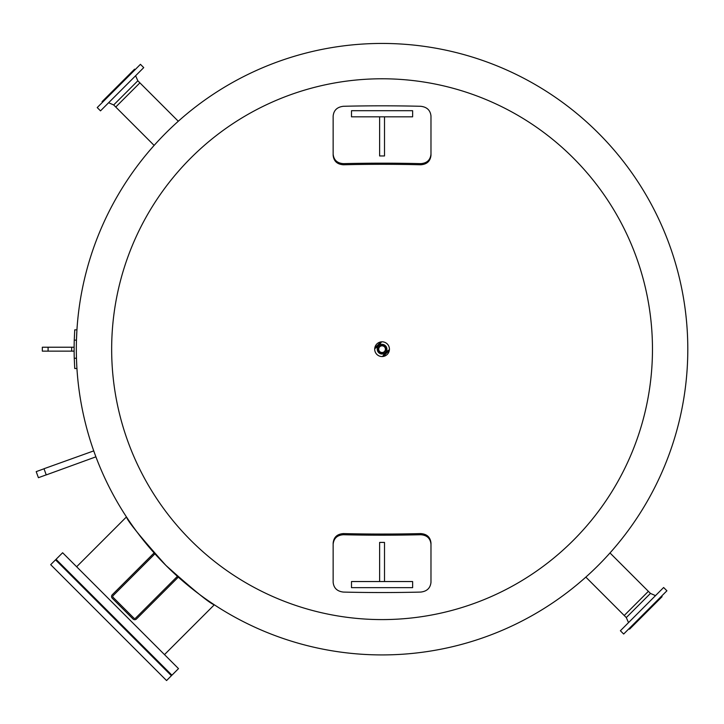 <?xml version="1.0" encoding="UTF-8"?>
<svg xmlns="http://www.w3.org/2000/svg" width="724" height="724" viewBox="0 0 724 724"><rect width="100%" height="100%" fill="white"/><g stroke="black" fill="none" stroke-linecap="round" stroke-linejoin="round"><path stroke-width="1.09" d="M374.688 349.185A7.376 7.376 0 0 1 385.747 342.796A7.376 7.376 0 0 1 385.747 355.565A7.376 7.376 0 0 1 374.688 349.185M111.659 349.185A270.405 270.405 0 0 0 382.064 619.59A270.405 270.405 0 0 0 652.469 349.185A270.405 270.405 0 0 0 382.064 78.78A270.405 270.405 0 0 0 111.659 349.185M382.064 43.44A305.736 305.736 0 0 0 76.328 349.185A305.736 305.736 0 0 0 382.064 654.921A305.736 305.736 0 0 0 687.8 349.185A305.736 305.736 0 0 0 382.064 43.44M95.197 454.934L95.903 456.835L46.245 474.908L43.992 468.727L93.74 450.889M94.763 453.749C93.333 449.758 93.333 449.758 94.763 453.749M598.25 565.372C582.304 580.585 582.304 580.585 598.25 565.372C613.472 549.416 613.472 549.416 598.25 565.372M165.877 132.99C181.824 117.777 181.824 117.777 165.877 132.99C150.655 148.945 150.655 148.945 165.877 132.99M165.877 565.372C140.682 537.19 127.542 521.045 126.456 516.927C127.542 521.045 140.682 537.19 165.877 565.372C194.05 590.567 210.195 603.707 214.313 604.793C210.195 603.707 194.05 590.567 165.877 565.372M76.328 349.185A305.736 305.736 0 0 0 382.064 654.921A305.736 305.736 0 0 0 687.8 349.185M430.979 582.322C430.364 588.114 426.943 591.363 420.707 592.078A616.396 236.531 180 0 1 343.42 592.078C337.185 591.363 333.755 588.114 333.149 582.322L333.149 543.109C333.755 537.19 337.176 534.022 343.42 533.588A611.146 234.513 180 0 0 420.707 533.588C426.943 534.022 430.373 537.19 430.979 543.109L430.979 582.322M333.149 544.24C333.755 538.33 337.176 535.154 343.42 534.728A614.088 235.644 0 0 0 420.707 534.728C426.943 535.154 430.373 538.33 430.979 544.24M412.635 581.544L351.493 581.544L351.493 587.653L412.635 587.653L412.635 581.544M379.62 581.544L379.62 542.412L384.507 542.412L384.507 581.544M333.149 116.039C333.755 110.247 337.185 106.998 343.42 106.283A616.396 236.531 0 0 1 420.707 106.283C426.943 106.998 430.364 110.247 430.979 116.039L430.979 155.253C430.373 161.171 426.943 164.339 420.707 164.773A611.146 234.513 0 0 0 343.42 164.773C337.176 164.339 333.755 161.171 333.149 155.253L333.149 116.039M430.979 154.122C430.373 160.031 426.943 163.208 420.707 163.642A614.088 235.644 180 0 0 343.42 163.642C337.176 163.208 333.755 160.031 333.149 154.122M351.493 116.817L412.635 116.817L412.635 110.709L351.493 110.709L351.493 116.817M384.507 116.817L384.507 155.959L379.62 155.959L379.62 116.817M164.493 654.614L214.313 604.793M171.932 675.193L56.047 559.317L62.626 552.747L178.502 668.623L171.932 675.193M166.565 680.56L50.689 564.675L55.531 559.833L171.407 675.709L166.565 680.56M178.294 121.252L139.904 82.862L115.74 107.025L154.131 145.415M102.573 102.211L102.057 101.686L134.573 69.178L135.089 69.694M140.447 64.327L97.215 107.568L100.5 110.853L143.732 67.622L140.447 64.327M135.605 75.749L137.832 80.789L139.904 82.862L137.832 80.789L113.668 104.953L108.627 102.727M139.904 82.862L115.74 107.025L113.668 104.953M380.227 342.036A16.109 16.109 0 0 1 374.923 347.339M374.715 348.597A17.086 17.086 0 0 0 381.476 341.828M585.834 577.109L624.224 615.5L648.378 591.336L609.997 552.955L650.46 593.418L655.501 595.635M661.555 596.16L662.071 596.676L661.555 596.16M629.038 628.667L629.554 629.192L662.071 596.676M663.627 587.508L620.387 630.749L623.672 634.034L666.913 590.793L663.627 587.508L666.913 590.793M628.523 622.613L626.296 617.572L650.46 593.418M626.296 617.572L624.224 615.5L648.378 591.336M383.901 356.326A16.109 16.109 0 0 1 389.204 351.022M389.412 349.764A17.086 17.086 0 0 0 382.652 356.534M76.771 365.738L76.509 359.828M76.536 360.443L76.753 365.294M74.273 339.52L74.255 340.135L74.273 339.52L74.255 340.135L76.463 340.135L76.934 329.854L74.735 329.854L74.255 340.135A307.935 307.935 0 0 0 74.255 358.235L74.735 368.507L76.934 368.507M76.463 358.235L74.255 358.235L74.273 358.842M48.092 347.221L42.327 347.221L42.327 351.14L74.129 351.14L74.129 347.221L48.092 347.221L48.092 351.14M76.463 340.135L76.934 329.854M44.01 468.781L36.2 471.632L38.408 477.695L46.227 474.854M380.082 346.488A3.339 3.339 0 0 0 380.724 352.244A3.339 3.339 0 0 0 385.385 348.814A3.339 3.339 0 0 0 380.082 346.488M385.05 346.986A3.701 3.701 0 0 1 384.254 352.163A3.701 3.701 0 0 1 379.077 351.375A3.701 3.701 0 0 1 379.865 346.199A3.701 3.701 0 0 1 385.05 346.986M378.172 352.045A4.833 4.833 0 0 1 379.204 345.294A4.833 4.833 0 0 1 385.955 346.316A4.833 4.833 0 0 1 384.924 353.077A4.833 4.833 0 0 1 378.172 352.045M112.256 594.775A2.444 2.444 0 0 0 112.256 598.232L133.017 618.984A2.444 2.444 0 0 0 136.474 618.984L177.977 577.481L177.118 576.612L135.605 618.124A1.222 1.222 0 0 1 133.877 618.124L113.125 597.363A1.222 1.222 0 0 1 113.125 595.635L154.628 554.131L153.769 553.263L112.256 594.775M420.707 534.728L420.707 533.588M343.42 534.728L343.42 533.588M343.42 163.642L343.42 164.773M420.707 163.642L420.707 164.773M71.667 347.221L71.667 351.14M126.456 516.927L76.635 566.756"/></g></svg>
